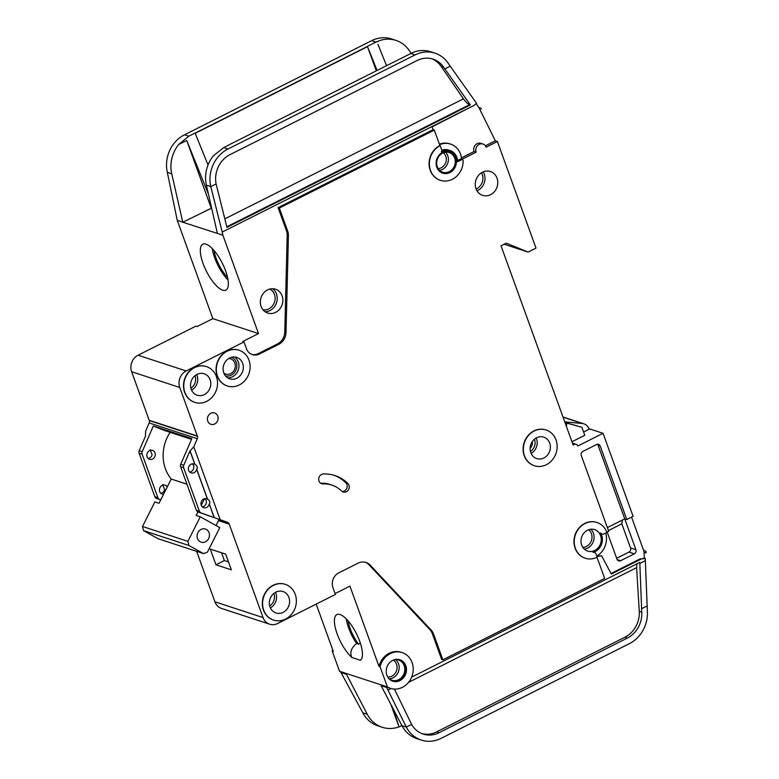 <?xml version="1.0" encoding="UTF-8"?>
<svg xmlns="http://www.w3.org/2000/svg" width="779" height="779" viewBox="0 0 779 779"><rect width="100%" height="100%" fill="white"/><g stroke="black" fill="none" stroke-linecap="round" stroke-linejoin="round"><path stroke-width="1.17" d="M201.04 529.428A6.894 6.115 -71.9 0 1 205.422 529.048A6.894 6.115 -71.9 0 1 209.473 535.056A6.894 6.115 -71.9 0 1 205.51 541.765A6.894 6.115 -71.9 0 1 201.128 542.145A6.894 6.115 -71.9 0 1 197.077 536.137A6.894 6.115 -71.9 0 1 201.04 529.428M200.271 516.789L219.785 527.626L207.399 552.175L203.553 553.606L158.176 538.756L143.54 530.626L188.917 545.475L187.885 541.337L200.271 516.789L196.142 515.435L197.915 511.93M143.54 530.626L142.508 526.477L187.885 541.337M142.508 526.477L154.885 501.929L159.013 503.283L171.234 479.046L186.931 484.187M201.264 505.279L204.595 498.677M171.234 479.046A37.606 33.361 -71.9 0 1 170.153 432.335M219.152 519.34L216.026 525.543M203.553 553.606L188.917 545.475M394.33 659.725A10.653 9.455 -71.9 0 1 398.546 659.998A10.653 9.455 -71.9 0 1 404.807 669.297A10.653 9.455 -71.9 0 1 398.682 679.668A10.653 9.455 -71.9 0 1 391.915 680.252A10.653 9.455 -71.9 0 1 388.351 677.983M392.674 660.388A11.286 10.01 -71.9 0 1 399.841 659.764A11.286 10.01 -71.9 0 1 406.472 669.609A11.286 10.01 -71.9 0 1 399.987 680.593A11.286 10.01 -71.9 0 1 392.82 681.206A11.286 10.01 -71.9 0 1 386.199 671.362A11.286 10.01 -71.9 0 1 392.674 660.388M399.286 659.609A11.286 10.01 -71.9 0 1 405.372 669.57A11.286 10.01 -71.9 0 1 398.887 680.233A11.286 10.01 -71.9 0 1 392.275 681.012M402.431 687.321A18.803 16.68 -71.9 0 1 390.483 688.354A18.803 16.68 -71.9 0 1 387.387 686.932L380.074 666.727A18.803 16.68 -71.9 0 1 390.24 653.649A18.803 16.68 -71.9 0 1 402.188 652.617A18.803 16.68 -71.9 0 1 413.23 669.025A18.803 16.68 -71.9 0 1 402.431 687.321M390.483 688.354L389.383 687.993A18.803 16.68 -71.9 0 1 386.287 686.572L387.387 686.932M335.087 593.579L349.917 586.12L378.974 666.366A18.803 16.68 -71.9 0 1 389.14 653.289A18.803 16.68 -71.9 0 1 401.088 652.257L402.188 652.617M340.735 671.926A18.803 16.68 -71.9 0 1 339.527 671.264L386.287 686.572M228.637 358.544A7.994 7.089 -71.9 0 1 230.623 358.856A7.994 7.089 -71.9 0 1 235.316 365.828A7.994 7.089 -71.9 0 1 230.72 373.608A7.994 7.089 -71.9 0 1 225.647 374.047A7.994 7.089 -71.9 0 1 223.865 373.131M532.31 441.576A6.738 5.979 -71.9 0 1 530.129 448.237M342.215 491.53A5.015 4.45 108.1 0 0 344.318 491.062A5.015 4.45 108.1 0 0 345.818 482.756A41.365 36.691 108.1 0 0 333.957 475.258M323.032 483.895A31.335 27.801 108.1 0 1 331.873 485.103A31.335 27.801 108.1 0 1 341.63 491.062A5.015 4.45 108.1 0 0 343.198 492.007A5.015 4.45 108.1 0 0 346.382 491.734A5.015 4.45 108.1 0 0 347.872 483.438A41.365 36.691 108.1 0 0 334.989 475.579A41.365 36.691 108.1 0 0 323.324 473.983A5.015 4.45 108.1 0 0 318.757 478.335A5.015 4.45 108.1 0 0 321.62 483.71A5.015 4.45 108.1 0 0 323.032 483.895L320.967 483.223A5.015 4.45 108.1 0 1 320.636 483.223M449.629 151.701A11.286 10.01 -71.9 0 1 456.114 161.574A11.286 10.01 -71.9 0 1 449.639 172.48A11.286 10.01 -71.9 0 1 442.608 173.142M442.599 152.363A11.286 10.01 -71.9 0 1 449.765 151.739A11.286 10.01 -71.9 0 1 456.397 161.584A11.286 10.01 -71.9 0 1 449.911 172.568A11.286 10.01 -71.9 0 1 442.745 173.191A11.286 10.01 -71.9 0 1 436.123 163.347A11.286 10.01 -71.9 0 1 442.599 152.363M440.164 145.624L441.81 150.172A1.256 1.11 108.1 0 1 441.255 151.769A12.532 11.12 108.1 0 1 450.155 150.551A12.532 11.12 108.1 0 1 457.516 161.779L461.616 159.714A1.256 1.11 108.1 0 1 463.145 160.717A18.803 16.68 -71.9 0 1 452.356 179.297A18.803 16.68 -71.9 0 1 440.408 180.338A18.803 16.68 -71.9 0 1 429.365 163.931A18.803 16.68 -71.9 0 1 440.164 145.624L439.892 145.537A18.803 16.68 -71.9 0 0 429.083 163.833A18.803 16.68 -71.9 0 0 440.135 180.241A18.803 16.68 -71.9 0 0 440.271 180.29M596.977 522.485A18.803 16.68 -71.9 0 0 575.272 535.173A18.803 16.68 -71.9 0 0 585.272 558.231A18.803 16.68 -71.9 0 0 597.22 557.189L596.101 554.103A3.135 2.775 108.1 0 0 593.004 552.408A12.532 11.12 108.1 0 0 595.185 551.581A12.532 11.12 108.1 0 0 600.609 532.933A3.135 2.775 108.1 0 0 603.988 533.888L606.88 532.437A18.803 16.68 -71.9 0 0 596.977 522.485L596.695 522.397A18.803 16.68 -71.9 0 1 596.831 522.446M546.352 464.703A18.803 16.68 -71.9 0 1 534.404 465.735A18.803 16.68 -71.9 0 1 523.361 449.327A18.803 16.68 -71.9 0 1 534.16 431.03A18.803 16.68 -71.9 0 1 546.108 429.998A18.803 16.68 -71.9 0 1 557.151 446.396A18.803 16.68 -71.9 0 1 546.352 464.703M534.267 465.686A18.803 16.68 -71.9 0 1 534.131 465.647A18.803 16.68 -71.9 0 1 523.089 449.24A18.803 16.68 -71.9 0 1 533.888 430.943A18.803 16.68 -71.9 0 1 545.826 429.901A18.803 16.68 -71.9 0 1 545.972 429.95M239.319 384.953A18.803 16.68 -71.9 0 1 227.371 385.985A18.803 16.68 -71.9 0 1 216.328 369.577A18.803 16.68 -71.9 0 1 227.127 351.28A18.803 16.68 -71.9 0 1 239.075 350.248A18.803 16.68 -71.9 0 1 250.117 366.656A18.803 16.68 -71.9 0 1 239.319 384.953M227.234 385.946A18.803 16.68 -71.9 0 1 227.098 385.897A18.803 16.68 -71.9 0 1 216.056 369.489A18.803 16.68 -71.9 0 1 226.855 351.193A18.803 16.68 -71.9 0 1 238.793 350.161A18.803 16.68 -71.9 0 1 238.929 350.199M206.747 401.331A18.803 16.68 -71.9 0 1 194.808 402.363A18.803 16.68 -71.9 0 1 183.756 385.956A18.803 16.68 -71.9 0 1 194.565 367.659A18.803 16.68 -71.9 0 1 206.503 366.627A18.803 16.68 -71.9 0 1 217.545 383.034A18.803 16.68 -71.9 0 1 206.747 401.331M194.672 402.324A18.803 16.68 -71.9 0 1 194.526 402.276A18.803 16.68 -71.9 0 1 183.484 385.868A18.803 16.68 -71.9 0 1 194.283 367.571A18.803 16.68 -71.9 0 1 206.231 366.539A18.803 16.68 -71.9 0 1 206.367 366.578M285.572 619.071A18.803 16.68 -71.9 0 1 273.624 620.103A18.803 16.68 -71.9 0 1 262.581 603.706A18.803 16.68 -71.9 0 1 273.38 585.399A18.803 16.68 -71.9 0 1 285.328 584.367A18.803 16.68 -71.9 0 1 296.371 600.775A18.803 16.68 -71.9 0 1 285.572 619.071M273.487 620.065A18.803 16.68 -71.9 0 1 273.351 620.016A18.803 16.68 -71.9 0 1 262.309 603.608A18.803 16.68 -71.9 0 1 273.108 585.311A18.803 16.68 -71.9 0 1 285.056 584.279A18.803 16.68 -71.9 0 1 285.192 584.328M214.001 250.468A22.396 7.761 -116.7 0 0 216.075 258.151A22.396 7.761 -116.7 0 0 227.565 277.431M203.066 263.497A25.697 8.9 63.3 0 1 202.803 244.226A25.697 8.9 63.3 0 1 225.618 270.878A25.697 8.9 63.3 0 1 225.891 290.139A25.697 8.9 63.3 0 1 203.066 263.497M212.19 248.511A25.697 8.9 -116.7 0 0 214.624 257.683A25.697 8.9 -116.7 0 0 228.052 280.05M160.786 493.263A4.703 4.168 -71.9 0 0 162.149 492.854A4.703 4.168 -71.9 0 0 164.69 489.582L164.642 489.777M162.723 484.489L164.554 489.533M167.261 486.933A4.703 4.168 108.1 0 0 165.109 485.161A4.703 4.168 108.1 0 0 162.129 485.424A4.703 4.168 108.1 0 0 159.432 490.001A4.703 4.168 108.1 0 0 162.188 494.1A4.703 4.168 108.1 0 0 163.551 494.276M150.133 449.697L152.1 454.79A4.703 4.168 -71.9 0 1 149.558 458.062A4.703 4.168 -71.9 0 1 148.195 458.471M152.577 459.045A4.703 4.168 108.1 0 0 155.284 454.478A4.703 4.168 108.1 0 0 152.518 450.369A4.703 4.168 108.1 0 0 149.529 450.632A4.703 4.168 108.1 0 0 146.832 455.209A4.703 4.168 108.1 0 0 149.597 459.308A4.703 4.168 108.1 0 0 152.577 459.045M275.824 592.137A11.286 10.01 -71.9 0 1 282.981 591.514A11.286 10.01 -71.9 0 1 289.613 601.359A11.286 10.01 -71.9 0 1 283.137 612.343A11.286 10.01 -71.9 0 1 275.97 612.956A11.286 10.01 -71.9 0 1 269.339 603.112A11.286 10.01 -71.9 0 1 275.824 592.137M196.999 374.397A11.286 10.01 -71.9 0 1 204.166 373.774A11.286 10.01 -71.9 0 1 210.788 383.619A11.286 10.01 -71.9 0 1 204.312 394.602A11.286 10.01 -71.9 0 1 197.145 395.216A11.286 10.01 -71.9 0 1 190.514 385.371A11.286 10.01 -71.9 0 1 196.999 374.397M209.249 504.169A4.703 4.168 -71.9 0 1 206.708 507.441A4.703 4.168 -71.9 0 1 203.718 507.694A4.703 4.168 -71.9 0 1 200.963 503.594A4.703 4.168 -71.9 0 1 203.66 499.018A4.703 4.168 -71.9 0 1 206.649 498.764A4.703 4.168 -71.9 0 1 207.418 499.115L196.659 469.377A4.703 4.168 -71.9 0 1 194.107 472.639A4.703 4.168 -71.9 0 1 191.128 472.902A4.703 4.168 -71.9 0 1 188.362 468.802A4.703 4.168 -71.9 0 1 191.069 464.226A4.703 4.168 -71.9 0 1 194.049 463.963A4.703 4.168 -71.9 0 1 194.828 464.323L189.969 450.905L183.747 465.258A3.135 2.775 -71.9 0 0 183.649 467.751L199.414 511.306A3.135 2.775 -71.9 0 0 201.011 512.942L214.108 517.597L209.385 504.217C210.349 502.182 209.746 500.507 207.555 499.164L207.418 499.115M205.023 498.609A4.703 4.168 -71.9 0 1 203.679 506.447A4.703 4.168 -71.9 0 1 202.316 506.866M207.555 499.164L196.795 469.416C197.759 467.39 197.145 465.706 194.964 464.372L194.828 464.323M192.423 463.807A4.703 4.168 -71.9 0 1 191.089 471.655A4.703 4.168 -71.9 0 1 189.725 472.064M536.595 437.759A11.286 10.01 -71.9 0 1 543.761 437.146A11.286 10.01 -71.9 0 1 550.393 446.99A11.286 10.01 -71.9 0 1 543.917 457.964A11.286 10.01 -71.9 0 1 536.75 458.588A11.286 10.01 -71.9 0 1 530.119 448.743A11.286 10.01 -71.9 0 1 536.595 437.759M267.528 289.905A12.532 11.12 -71.9 0 1 275.493 289.213A12.532 11.12 -71.9 0 1 282.855 300.149A12.532 11.12 -71.9 0 1 275.659 312.35A12.532 11.12 -71.9 0 1 267.694 313.041A12.532 11.12 -71.9 0 1 260.332 302.106A12.532 11.12 -71.9 0 1 267.528 289.905M229.562 358.019A11.286 10.01 -71.9 0 1 236.728 357.395A11.286 10.01 -71.9 0 1 243.36 367.24A11.286 10.01 -71.9 0 1 236.874 378.214A11.286 10.01 -71.9 0 1 229.708 378.837A11.286 10.01 -71.9 0 1 223.086 368.993A11.286 10.01 -71.9 0 1 229.562 358.019M482.454 172.227A12.532 11.12 -71.9 0 1 490.419 171.536A12.532 11.12 -71.9 0 1 497.781 182.471A12.532 11.12 -71.9 0 1 490.585 194.672A12.532 11.12 -71.9 0 1 482.62 195.363A12.532 11.12 -71.9 0 1 475.258 184.419A12.532 11.12 -71.9 0 1 482.454 172.227M442.628 153.112A10.341 9.173 -71.9 0 1 449.201 152.548A10.341 9.173 -71.9 0 1 455.277 161.574A10.341 9.173 -71.9 0 1 449.337 171.633A10.341 9.173 -71.9 0 1 442.764 172.208A10.341 9.173 -71.9 0 1 436.688 163.181A10.341 9.173 -71.9 0 1 442.628 153.112M587.463 530.256A11.286 10.01 -71.9 0 1 594.63 529.632A11.286 10.01 -71.9 0 1 601.261 539.477A11.286 10.01 -71.9 0 1 594.776 550.461A11.286 10.01 -71.9 0 1 587.609 551.084A11.286 10.01 -71.9 0 1 580.988 541.239A11.286 10.01 -71.9 0 1 587.463 530.256M210.846 413.308A5.95 5.278 -71.9 0 1 214.624 412.977A5.95 5.278 -71.9 0 1 218.12 418.177A5.95 5.278 -71.9 0 1 214.702 423.971A5.95 5.278 -71.9 0 1 210.924 424.302A5.95 5.278 -71.9 0 1 207.418 419.102A5.95 5.278 -71.9 0 1 210.846 413.308M348.077 620.844A22.396 7.761 -116.7 0 0 350.151 628.536A22.396 7.761 -116.7 0 0 358.554 644.184L356.568 643.532C351.144 647.972 349.596 652.627 351.904 657.505A25.697 8.9 63.3 0 1 337.141 633.882A25.697 8.9 63.3 0 1 336.879 614.612A25.697 8.9 63.3 0 1 359.703 641.263A25.697 8.9 63.3 0 1 360.375 660.28L351.904 657.505M356.568 643.532A25.697 8.9 63.3 0 1 348.7 628.069A25.697 8.9 63.3 0 1 346.266 618.896M391.058 688.529L387.991 690.077L386.647 687.487A3.135 2.775 108.1 0 1 386.491 687.127M394.398 689.074L411.624 724.412L406.307 727.08A31.335 27.801 108.1 0 0 421.244 740.05A31.335 27.801 108.1 0 0 441.157 738.326L629.432 643.629A31.335 27.801 108.1 0 0 647.368 611.301L645.333 560.646L639.832 563.412L639.763 562.399L411.653 677.126M645.333 560.646L645.197 558.407L641.244 559.001L611.291 574.065L601.641 555.807L596.967 556.508M432.296 633.59L441.644 659.394L442.881 659.794L433.533 633.989A12.532 11.12 108.1 0 0 431.157 630.065L429.911 629.666A12.532 11.12 108.1 0 1 432.296 633.59L433.533 633.989M196.649 551.347L214.916 601.816A12.532 11.12 -71.9 0 0 221.528 608.438L269.661 624.193A12.532 11.12 -71.9 0 0 277.616 623.512L335.398 594.445L332.964 587.717A11.286 10.01 108.1 0 1 338.758 572.857L358.038 563.159A12.532 11.12 108.1 0 1 365.994 562.477A12.532 11.12 108.1 0 1 370.22 565.174L368.983 564.775L429.911 629.666M368.983 564.775A12.532 11.12 108.1 0 0 365.37 562.292M346.334 673.991A3.135 2.775 108.1 0 0 346.489 674.351L367.26 714.294A31.335 27.801 108.1 0 0 382.187 727.265A31.335 27.801 108.1 0 0 399.004 726.875L390.863 704.391M421.244 740.05L416.843 738.609A31.335 27.801 -71.9 0 1 401.915 725.639L399.004 726.875M380.989 685.335A3.135 2.775 -71.9 0 0 381.145 685.695L401.915 725.639L406.307 727.08L387.991 690.077M340.832 672.189A3.135 2.775 -71.9 0 0 340.988 672.55L362.858 712.853L367.26 714.294M339.527 671.264L332.214 651.059L333.315 651.419L316.186 604.115M636.949 563.811L636.589 567.667L639.277 611.349A25.074 22.24 -71.9 0 1 624.924 637.212L436.649 731.9A25.074 22.24 -71.9 0 1 421.975 733.643M359.567 643.61L358.554 644.184M211.625 208.11L182.792 222.229L222.891 235.19L258.501 333.578L242.746 341.504L243.983 341.913L246.417 348.651A11.286 10.01 108.1 0 0 252.367 354.611A11.286 10.01 108.1 0 0 259.534 353.997L258.297 353.588A11.286 10.01 108.1 0 1 251.753 354.387M194.964 464.372L190.105 450.944L193.786 446.795L197.291 438.684A3.135 2.775 -71.9 0 0 197.428 436.308L179.764 387.484A12.532 11.12 -71.9 0 1 186.2 370.97L243.983 341.913M193.786 446.795L220.175 519.69L214.108 517.597M219.065 519.535L227.575 522.319L220.175 519.69M227.575 522.319A3.135 2.775 -71.9 0 1 229.123 523.848L263.049 617.572A12.532 11.12 -71.9 0 0 269.661 624.193M370.22 565.174L431.157 630.065M597.016 557.297L604.66 578.427L442.881 659.794M585.136 558.183A18.803 16.68 -71.9 0 1 585 558.134A18.803 16.68 -71.9 0 1 574.999 535.076A18.803 16.68 -71.9 0 1 596.695 522.397M606.812 532.242L608.711 531.288L581.28 455.53A3.135 2.775 -71.9 0 1 582.896 451.401L596.548 444.527A3.135 2.775 -71.9 0 1 600.19 446.016L598.126 445.345L635.917 549.721A3.135 2.775 -71.9 0 1 634.301 553.85L620.649 560.714A3.135 2.775 -71.9 0 1 617.007 559.234L607.172 532.057M462.268 159.607A1.256 1.11 108.1 0 0 461.343 159.627L476.135 152.187A5.95 5.278 108.1 0 1 477.313 145.848A5.95 5.278 108.1 0 1 482.97 144.018A5.95 5.278 108.1 0 1 486.115 147.163L497.401 141.486L536.001 248.112L528.123 252.075L506.272 243.165L501.024 245.804L573.14 445.033L574.191 444.497A3.135 2.775 -71.9 0 1 577.833 445.987L603.043 433.309L633.113 516.36L626.803 519.535L600.19 446.016M259.534 353.997L278.804 344.299A12.532 11.12 108.1 0 0 286 332.536L288.425 235.784A12.532 11.12 108.1 0 0 287.665 231.042L279.34 208.042L434.302 130.103L439.892 145.537M210.281 516.321L197.983 511.959A3.135 2.775 -71.9 0 1 196.386 510.323L199.414 511.306M160.727 499.875L156.452 498.365A3.135 2.775 -71.9 0 1 154.855 496.72L157.884 497.713A3.135 2.775 108.1 0 0 159.481 499.349L160.766 499.806M154.855 496.72L139.09 453.164A3.135 2.775 -71.9 0 1 139.188 450.681L145.41 436.318L145.654 431.04L149.159 422.929L197.291 438.684M191.527 439.327L163.814 430.261L153.336 425.986L142.216 451.664A3.135 2.775 108.1 0 0 142.119 454.157L157.884 497.713M153.336 425.986L191.838 438.587L180.718 464.274L183.747 465.258M258.501 333.578L212.842 318.64L197.087 326.567L195.85 326.158L138.068 355.214A12.532 11.12 -71.9 0 0 131.632 371.719L149.295 420.553A3.135 2.775 -71.9 0 1 149.159 422.929M607.367 527.597L624.739 518.853L626.803 519.535M597.435 444.254A3.135 2.775 -71.9 0 1 598.126 445.345M212.842 318.64L177.232 220.253L182.792 222.229M378.974 666.366L380.074 666.727M643.639 550.48L645.703 551.152L646.015 552.009L646.073 552.944L644.009 552.262A6.271 5.56 108.1 0 0 643.639 550.48L631.574 517.139M645.197 558.407L644.369 558.134L644.009 552.262M588.817 428.645L603.043 433.309M646.073 552.944A6.271 5.56 108.1 0 0 645.703 551.152M481.344 108.953A6.271 5.56 108.1 0 0 480.955 108.3L481.344 108.953L479.28 108.281A6.271 5.56 108.1 0 0 478.89 107.629L476.135 103.607M497.401 141.486L495.347 140.814L479.28 108.281M279.34 208.042L278.103 207.633L286.429 230.633A12.532 11.12 108.1 0 1 287.188 235.375L284.763 332.136A12.532 11.12 108.1 0 1 277.567 343.899L258.297 353.588M434.302 130.103L433.066 129.703L278.103 207.633M433.066 129.703L432.043 126.899L474.129 105.36L222.181 232.084L210.788 186.609L216.095 183.932L226.952 227.351L470.35 104.931L443.582 67.121A25.074 22.24 108.1 0 0 433.066 59.136A25.074 22.24 108.1 0 0 417.135 60.509L230 154.632A25.074 22.24 108.1 0 0 216.095 183.932M222.891 235.19L222.181 232.084M474.129 105.36L476.524 103.266L450.233 66.176L444.809 68.912M377.942 44.335L386.54 65.611M411.653 53.108L410.835 53.498L415.11 54.9L227.974 149.013A31.335 27.801 108.1 0 0 210.788 186.609L206.386 185.168L217.39 233.398M206.386 185.168A31.335 27.801 -71.9 0 1 213.339 155.888L223.7 147.62L229.883 144.407L410.835 53.498M376.841 41.628L367.386 46.36L376.325 70.753M195.091 133.014L196.191 135.741L195.091 133.014L188.781 136.189L178.683 144.543A31.335 27.801 108.1 0 0 171.731 173.824L182.734 222.054M382.187 727.265L377.796 725.824A31.335 27.801 -71.9 0 1 362.858 712.853M411.146 53.352L409.102 50.382A31.335 27.801 108.1 0 0 395.956 40.391A31.335 27.801 108.1 0 0 379.266 40.732L377.046 41.862M379.276 40.732L376.978 41.667M411.633 53.011L413.922 52.076A31.335 27.801 -71.9 0 1 430.612 51.735L435.013 53.176A31.335 27.801 108.1 0 0 415.11 54.9M178.683 144.543L186.736 140.493L211.158 207.964M177.232 220.253L167.329 172.383A31.335 27.801 -71.9 0 1 184.516 134.786L188.781 136.189M395.956 40.391L391.555 38.95A31.335 27.801 -71.9 0 0 371.651 40.674L184.516 134.786M180.718 464.274A3.135 2.775 -71.9 0 0 180.621 466.757L196.386 510.323M450.233 66.176L448.159 63.167A31.335 27.801 108.1 0 0 435.013 53.176M480.955 108.3L478.89 107.629M367.513 46.409L195.227 133.063M583.607 432.004L589.051 429.268L588.875 428.801A9.397 8.335 -71.9 0 0 583.929 423.834A9.397 8.335 -71.9 0 0 582.303 423.494L564.756 421.858M571.952 441.751L584.795 435.286L581.913 427.33L564.95 422.413M149.295 420.553L197.428 436.308M149.568 420.417L197.7 436.172M149.198 420.271L197.33 436.026M504.159 244.226L528.123 252.075M231.344 569.839L215.949 564.794L210.262 549.088L225.657 554.132L231.344 569.839M218.51 520.625L229.23 524.131M218.617 520.411L229.123 523.848M565.009 422.578L581.913 427.33M566.44 426.522L566.732 423.143M565.096 422.822L566.469 423.27M367.6 46.613L195.305 133.267M411.624 724.412A25.074 22.24 108.1 0 0 423.201 734.091A25.074 22.24 108.1 0 0 439.122 732.718L627.407 638.02A25.074 22.24 108.1 0 0 641.75 612.158L639.832 563.412M647.047 606.004L641.545 608.769M470.35 104.931L469.571 104.678L226.816 226.777M431.809 58.766A25.074 22.24 -71.9 0 1 441.109 66.312L463.437 98.845C465.657 101.883 467.702 103.821 469.571 104.678M186.736 140.493L208.431 194.137M196.191 135.741L208.032 165.002M368.486 49.087L377.085 70.363M399.082 727.07L393.444 709.348M476.135 152.187L474.07 151.506L461.441 157.864M457.477 160.542L461.528 158.507A18.803 16.68 108.1 0 0 450.593 144.096A18.803 16.68 108.1 0 0 439.58 144.699M450.155 150.551L448.646 150.055A12.532 11.12 108.1 0 0 441.829 150.24M482.97 144.018L480.916 143.346A5.95 5.278 108.1 0 0 475.248 145.176A5.95 5.278 108.1 0 0 474.07 151.506M485.405 145.809L495.347 140.814M439.395 144.173A18.803 16.68 -71.9 0 1 449.765 143.833L450.593 144.096M601.641 555.807L596.831 556.138M596.821 556.089A18.803 16.68 108.1 0 0 605.721 533.011M641.244 559.001L644.369 558.134M611.009 573.529L640.416 558.728M331.873 485.103L329.809 484.431A31.335 27.801 108.1 0 0 320.967 483.223M622.392 520.031L621.817 523.839L630.552 547.968A3.135 2.775 -71.9 0 1 628.945 552.097L616.656 558.27M621.817 523.839L608.448 530.557M214.244 517.636L209.385 504.217M221.528 552.778L224.352 560.568L215.949 564.794M224.352 560.568L228.481 561.922M332.214 651.059A18.803 16.68 -71.9 0 1 332.643 649.579M190.884 388.224A9.718 8.618 108.1 0 0 194.974 375.712M196.678 374.563A11.286 10.01 -71.9 0 1 191.576 390.152M269.7 605.965A9.718 8.618 108.1 0 0 273.799 593.462M275.493 592.303A11.286 10.01 -71.9 0 1 270.391 607.893M476.144 189.073A10.964 9.728 108.1 0 0 476.592 188.859A10.964 9.728 108.1 0 0 481.471 172.772M483.223 171.867A12.532 11.12 -71.9 0 1 477.79 190.485A12.532 11.12 -71.9 0 1 477.021 190.836M438.207 168.576A8.773 7.78 108.1 0 0 441.265 167.758A8.773 7.78 108.1 0 0 443.378 152.781M445.5 152.217A10.341 9.173 -71.9 0 1 442.453 169.384A10.341 9.173 -71.9 0 1 439.59 170.28M582.828 547.403A9.718 8.618 108.1 0 0 586.431 546.488A9.718 8.618 108.1 0 0 591.923 538.484A9.718 8.618 108.1 0 0 588.603 529.769M590.803 529.253A11.286 10.01 -71.9 0 1 587.629 548.114A11.286 10.01 -71.9 0 1 584.299 549.127M387.718 677.029A9.085 8.063 108.1 0 0 391.856 676.191A9.085 8.063 108.1 0 0 397.037 668.285A9.085 8.063 108.1 0 0 393.249 660.125M395.566 659.589A10.653 9.455 -71.9 0 1 399.062 669.132A10.653 9.455 -71.9 0 1 393.044 677.827A10.653 9.455 -71.9 0 1 389.266 678.821M262.971 309.769A10.964 9.728 108.1 0 0 268.823 308.873A10.964 9.728 108.1 0 0 275.114 298.844A10.964 9.728 108.1 0 0 269.748 289.067M272.533 288.727A12.532 11.12 -71.9 0 1 277.129 299.983A12.532 11.12 -71.9 0 1 270.021 310.509A12.532 11.12 -71.9 0 1 265.016 311.688M225.355 375.76A9.718 8.618 108.1 0 0 231.285 375.147A9.718 8.618 108.1 0 0 236.865 365.838A9.718 8.618 108.1 0 0 231.402 357.308M234.44 356.967A11.286 10.01 -71.9 0 1 238.9 367.104A11.286 10.01 -71.9 0 1 232.473 376.783A11.286 10.01 -71.9 0 1 227.604 377.825M530.45 451.469A9.718 8.618 108.1 0 0 534.482 439.161M536.186 437.983A11.286 10.01 -71.9 0 1 531.132 453.417M636.589 567.667L408.556 682.355M395.138 689.094L394.33 689.503M197.983 511.959L201.011 512.942M156.452 498.365L159.481 499.349M139.188 450.681L142.216 451.664M139.09 453.164L142.119 454.157M138.068 355.214L186.2 370.97M180.621 466.757L183.649 467.751M223.7 147.62L227.974 149.013M167.329 172.383L171.731 173.824M371.651 40.674L375.916 42.076M381.145 685.695L386.647 687.487M340.988 672.55L346.489 674.351M131.632 371.719L179.764 387.484M572.779 444.04L574.191 444.497M214.916 601.816L263.049 617.572M563.061 417.193L582.303 423.494M443.582 67.121L441.109 66.312M224.829 218.86L463.437 98.845M439.122 732.718L436.649 731.9M627.407 638.02L624.924 637.212M641.75 612.158L639.277 611.349M347.872 483.438L345.818 482.756M288.425 235.784L287.188 235.375M287.665 231.042L286.429 230.633M278.804 344.299L277.567 343.899M286 332.536L284.763 332.136M634.301 553.85L628.945 552.097M620.649 560.714L617.153 559.575M635.917 549.721L630.552 547.968M572.438 443.105L576.178 444.332M562.983 416.979L583.929 423.834M602.001 534.063L601.057 533.751M594.445 552.447L593.705 552.204"/></g></svg>
